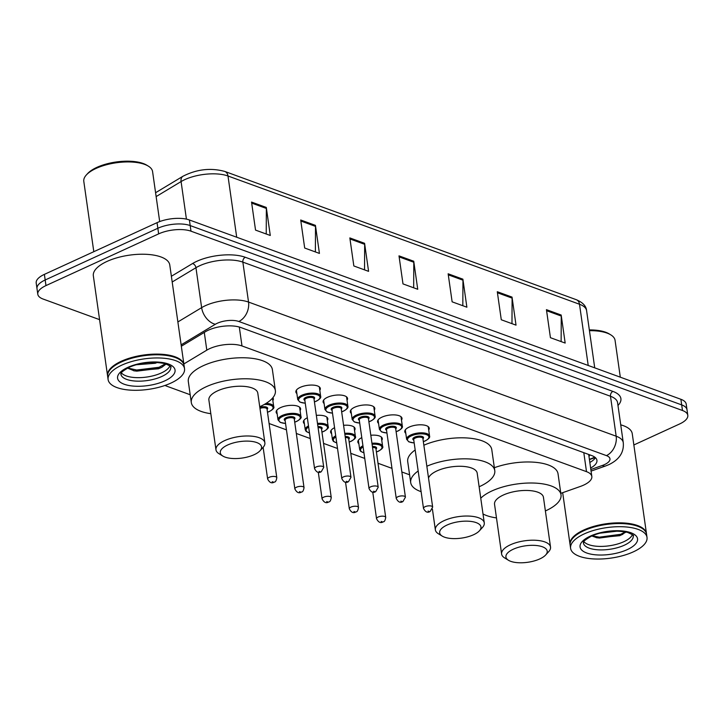 <?xml version="1.0" encoding="UTF-8"?>
<svg xmlns="http://www.w3.org/2000/svg" width="724" height="724" viewBox="0 0 724 724"><rect width="100%" height="100%" fill="white"/><g stroke="black" fill="none" stroke-linecap="round" stroke-linejoin="round"><path stroke-width="1.09" d="M358.842 443.631A12.353 4.923 -8.1 0 1 357.837 442.047A12.353 4.923 -8.1 0 1 361.792 437.631M331.61 433.694A12.353 4.923 -8.1 0 1 330.606 432.11A12.353 4.923 -8.1 0 1 334.56 427.694M304.379 423.766A12.353 4.923 -8.1 0 1 303.374 422.173A12.353 4.923 -8.1 0 1 307.329 417.757M277.156 413.829A12.353 4.923 -8.1 0 1 276.152 412.237A12.353 4.923 -8.1 0 1 280.514 407.63A12.353 4.923 -8.1 0 1 293.238 405.359A12.353 4.923 -8.1 0 1 300.605 408.761A12.353 4.923 -8.1 0 1 300.08 410.562M296.867 393.566A12.353 4.923 -8.1 0 1 295.863 391.974A12.353 4.923 -8.1 0 1 300.234 387.367A12.353 4.923 -8.1 0 1 312.958 385.096A12.353 4.923 -8.1 0 1 320.325 388.498A12.353 4.923 -8.1 0 1 319.8 390.299M324.099 403.494A12.353 4.923 -8.1 0 1 323.094 401.911A12.353 4.923 -8.1 0 1 327.456 397.304A12.353 4.923 -8.1 0 1 340.19 395.033A12.353 4.923 -8.1 0 1 347.547 398.426A12.353 4.923 -8.1 0 1 347.022 400.236M405.784 433.305A12.353 4.923 -8.1 0 1 404.779 431.712A12.353 4.923 -8.1 0 1 409.141 427.106A12.353 4.923 -8.1 0 1 421.875 424.834A12.353 4.923 -8.1 0 1 429.232 428.237A12.353 4.923 -8.1 0 1 428.708 430.038M378.552 423.368A12.353 4.923 -8.1 0 1 377.548 421.775A12.353 4.923 -8.1 0 1 381.91 417.169A12.353 4.923 -8.1 0 1 394.643 414.897A12.353 4.923 -8.1 0 1 402.001 418.3A12.353 4.923 -8.1 0 1 401.485 420.101M351.33 413.431A12.353 4.923 -8.1 0 1 350.326 411.847A12.353 4.923 -8.1 0 1 354.688 407.232A12.353 4.923 -8.1 0 1 367.412 404.969A12.353 4.923 -8.1 0 1 374.779 408.363A12.353 4.923 -8.1 0 1 374.254 410.173M560.81 493.343L580.367 486.438A23.159 9.231 171.9 0 0 583.644 485.116A23.159 9.231 171.9 0 0 591.825 476.473A23.159 9.231 171.9 0 0 586.503 471.659L241.988 345.954A23.159 9.231 171.9 0 0 206.811 350.144L183.851 363.955M588.521 454.391A23.159 9.231 -8.1 0 1 588.838 455.45L591.825 476.473M165.018 385.43A23.159 9.231 171.9 0 0 166.773 386.191L190.195 394.743M269.093 423.522L286.451 429.857M296.324 433.459L310.288 438.554M323.547 443.396L337.52 448.491M350.778 453.333L364.751 458.428M378.009 463.26L391.974 468.365M401.847 471.967L409.594 474.79M370.806 435.26A12.353 4.923 -8.1 0 1 382.29 438.563A12.353 4.923 -8.1 0 1 381.765 440.373M343.583 425.323A12.353 4.923 -8.1 0 1 355.059 428.626A12.353 4.923 -8.1 0 1 354.534 430.436M316.352 415.386A12.353 4.923 -8.1 0 1 327.836 418.698A12.353 4.923 -8.1 0 1 327.311 420.499M272.867 397.729A12.353 4.923 -8.1 0 1 273.373 398.824A12.353 4.923 -8.1 0 1 272.848 400.634M590.63 468.048A23.159 9.231 171.9 0 0 596.938 460.337A23.159 9.231 171.9 0 0 591.617 455.523L240.703 327.483A23.159 9.231 171.9 0 0 205.525 331.673L181.335 346.226M595.436 457.695A23.159 9.231 -8.1 0 1 589.834 462.446M99.577 319.646L43.114 299.048A23.159 9.231 -8.1 0 1 37.793 294.234A23.159 9.231 -8.1 0 1 45.974 285.591L158.647 233.879A23.159 9.231 -8.1 0 1 190.991 231.182L682.479 410.499A23.159 9.231 -8.1 0 1 687.8 415.323A23.159 9.231 -8.1 0 1 679.619 423.965L633.853 444.961M37.793 294.234L36.2 283.021A23.159 9.231 -8.1 0 1 44.381 274.378L157.045 222.666A23.159 9.231 -8.1 0 1 189.398 219.969L680.886 399.286L681.682 404.897A23.159 9.231 -8.1 0 1 687.004 409.712A23.159 9.231 -8.1 0 0 681.682 404.897L190.195 225.571L681.682 404.897L682.479 410.499M157.045 222.666L157.85 228.268A23.159 9.231 -8.1 0 1 190.195 225.571A23.159 9.231 -8.1 0 0 157.85 228.268L45.178 279.98L157.85 228.268L158.647 233.879M36.996 288.623A23.159 9.231 -8.1 0 1 45.178 279.98A23.159 9.231 -8.1 0 0 36.996 288.623M251.545 202.068L255.536 230.096L270.278 235.481L266.296 207.444L251.545 202.068M266.233 233.997L266.36 208.449A6.172 4.543 -70 0 0 266.296 207.444M300.695 219.996L304.686 248.033L319.429 253.409L315.438 225.372L300.695 219.996M315.383 251.934L315.51 226.386A6.172 4.543 -70 0 0 315.438 225.372M349.846 237.924L353.837 265.961L368.579 271.346L364.588 243.309L349.846 237.924M364.534 269.862L364.661 244.314A6.172 4.543 -70 0 0 364.588 243.309M546.439 309.655L550.43 337.692L565.173 343.067L561.181 315.04L546.439 309.655M561.127 341.592L561.254 316.044A6.172 4.543 -70 0 0 561.181 315.04M497.288 291.727L501.279 319.764L516.022 325.139L512.031 297.102L497.288 291.727M511.977 323.664L512.103 298.116A6.172 4.543 -70 0 0 512.031 297.102M448.138 273.79L452.129 301.827L466.88 307.202L462.889 279.174L448.138 273.79M462.826 305.727L462.953 280.179A6.172 4.543 -70 0 0 462.889 279.174M398.996 255.862L402.987 283.899L417.73 289.274L413.739 261.237L398.996 255.862M413.676 287.799L413.802 262.251A6.172 4.543 -70 0 0 413.739 261.237M680.886 399.286A23.159 9.231 -8.1 0 1 686.207 404.11L687.8 415.323M589.336 329.918A33.195 13.231 -8.1 0 1 609.255 333.927L610.794 334.868A34.734 13.847 -8.1 0 1 615.065 340.343L620.305 377.186M589.445 330.678A34.734 13.847 -8.1 0 1 610.794 334.868M570.105 544.801A38.598 15.394 -8.1 0 1 570.041 544.457A38.598 15.394 -8.1 0 1 583.68 530.049A38.598 15.394 -8.1 0 1 623.455 522.954A38.598 15.394 -8.1 0 1 646.469 533.579A38.598 15.394 -8.1 0 1 646.505 533.932M620.74 424.843A38.598 15.394 -8.1 0 1 632.251 433.712L646.469 533.579M573.155 537.823A38.209 15.24 -8.1 0 1 573.308 537.651A38.209 15.24 -8.1 0 1 583.978 530.484A38.209 15.24 -8.1 0 1 641.437 527.959A38.209 15.24 -8.1 0 1 641.627 528.077M570.593 548.303L570.141 545.154A38.598 15.394 -8.1 0 1 573.001 537.986A38.598 15.394 -8.1 0 1 583.779 530.746A38.598 15.394 -8.1 0 1 641.817 528.194A38.598 15.394 -8.1 0 1 646.568 534.276L647.012 537.434A38.598 15.394 -8.1 0 1 633.373 551.833A38.598 15.394 -8.1 0 1 593.599 558.928A38.598 15.394 -8.1 0 1 570.593 548.303A38.598 15.394 -8.1 0 1 584.232 533.905A38.598 15.394 -8.1 0 1 624.007 526.81A38.598 15.394 -8.1 0 1 647.012 537.434M632.396 534.665A25.168 10.036 -8.1 0 1 623.835 541.706A25.168 10.036 -8.1 0 1 583.861 541.57M617.88 531.072L599.915 533.181M591.798 535.959L597.074 537.841L619.789 535.697L626.07 532.004M625.409 531.869L620.64 534.312L599.354 537.172L592.123 535.823M622.93 534.24L620.767 535.19L599.472 538.05L596.214 537.651M513.298 549.217A20.842 8.308 -8.1 0 1 538.801 545.842A20.842 8.308 -8.1 0 1 545.661 554.991A20.842 8.308 -8.1 0 1 539.842 558.901A20.842 8.308 -8.1 0 1 508.501 560.286A20.842 8.308 -8.1 0 1 513.298 549.217M508.501 560.286L504.655 557.933A24.697 9.846 -8.1 0 1 501.614 554.032A24.697 9.846 -8.1 0 1 510.339 544.819A24.697 9.846 -8.1 0 1 535.796 540.276A24.697 9.846 -8.1 0 1 550.53 547.072A24.697 9.846 -8.1 0 1 548.692 551.661L545.661 554.991M550.53 547.072L543.443 497.316A24.697 9.846 171.9 0 0 528.719 490.519A24.697 9.846 171.9 0 0 503.261 495.062A24.697 9.846 171.9 0 0 494.537 504.275L501.614 554.032M480.763 498.212A42.454 16.933 -8.1 0 1 491.958 490.935A42.454 16.933 -8.1 0 1 535.706 483.134A42.454 16.933 -8.1 0 1 561.019 494.818A42.454 16.933 -8.1 0 1 546.023 510.655A42.454 16.933 -8.1 0 1 545.38 510.945M494.347 467.713A42.454 16.933 -8.1 0 1 558.032 473.795L561.019 494.818M496.474 517.904A42.454 16.933 -8.1 0 1 482.999 513.949M447.043 525.045A20.842 8.308 -8.1 0 1 472.546 521.669A20.842 8.308 -8.1 0 1 479.406 530.819A20.842 8.308 -8.1 0 1 473.587 534.728A20.842 8.308 -8.1 0 1 442.246 536.113A20.842 8.308 -8.1 0 1 447.043 525.045M442.246 536.113L438.4 533.76A24.697 9.846 -8.1 0 1 435.359 529.859A24.697 9.846 -8.1 0 1 444.093 520.646A24.697 9.846 -8.1 0 1 469.55 516.103A24.697 9.846 -8.1 0 1 484.275 522.9A24.697 9.846 -8.1 0 1 482.446 527.488L479.406 530.819M484.275 522.9L477.188 473.143A24.697 9.846 171.9 0 0 462.464 466.346A24.697 9.846 171.9 0 0 437.006 470.89A24.697 9.846 171.9 0 0 428.518 478.021M426.843 466.247A42.454 16.933 -8.1 0 1 470.129 458.998A42.454 16.933 -8.1 0 1 494.773 470.645A42.454 16.933 -8.1 0 1 479.768 486.483A42.454 16.933 -8.1 0 1 479.134 486.772M423.857 445.224A42.454 16.933 -8.1 0 1 467.134 437.975A42.454 16.933 -8.1 0 1 491.777 449.613L494.773 470.645M421.106 491.668A42.454 16.933 -8.1 0 1 410.707 482.609A42.454 16.933 -8.1 0 1 418.164 471.007M410.707 482.609L407.712 461.577A42.454 16.933 -8.1 0 1 415.178 449.984M227.653 444.998A20.842 8.308 -8.1 0 1 253.147 441.622A20.842 8.308 -8.1 0 1 260.007 450.771A20.842 8.308 -8.1 0 1 254.187 454.681A20.842 8.308 -8.1 0 1 222.847 456.057A20.842 8.308 -8.1 0 1 227.653 444.998M222.847 456.057L219.001 453.704A24.697 9.846 -8.1 0 1 215.969 449.812A24.697 9.846 -8.1 0 1 224.693 440.59A24.697 9.846 -8.1 0 1 250.151 436.056A24.697 9.846 -8.1 0 1 264.875 442.853A24.697 9.846 -8.1 0 1 263.047 447.441L260.007 450.771M264.875 442.853L257.789 393.096A24.697 9.846 171.9 0 0 243.065 386.299A24.697 9.846 171.9 0 0 217.607 390.833A24.697 9.846 171.9 0 0 208.883 400.055L215.969 449.812M210.82 413.685A42.454 16.933 -8.1 0 1 191.308 402.553A42.454 16.933 -8.1 0 1 206.304 386.707A42.454 16.933 -8.1 0 1 250.061 378.914A42.454 16.933 -8.1 0 1 275.373 390.589A42.454 16.933 -8.1 0 1 260.368 406.436A42.454 16.933 -8.1 0 1 259.735 406.725M191.308 402.553L188.312 381.53A42.454 16.933 -8.1 0 1 203.317 365.683A42.454 16.933 -8.1 0 1 247.065 357.882A42.454 16.933 -8.1 0 1 272.378 369.566L275.373 390.589M93.803 251.69L83.803 181.389A34.734 13.847 -8.1 0 1 86.373 174.937L87.586 173.606A33.195 13.231 -8.1 0 1 96.853 167.38A33.195 13.231 -8.1 0 1 146.773 165.181L148.311 166.122A34.734 13.847 -8.1 0 1 152.583 171.597L159.687 221.571M86.373 174.937A34.734 13.847 -8.1 0 1 96.075 168.421A34.734 13.847 -8.1 0 1 148.311 166.122M107.614 376.055A38.598 15.394 -8.1 0 1 107.559 375.711A38.598 15.394 -8.1 0 1 121.198 361.303A38.598 15.394 -8.1 0 1 160.972 354.217A38.598 15.394 -8.1 0 1 183.977 364.833A38.598 15.394 -8.1 0 1 184.023 365.186M107.559 375.711L93.342 275.844A38.598 15.394 -8.1 0 1 106.98 261.436A38.598 15.394 -8.1 0 1 146.755 254.341A38.598 15.394 -8.1 0 1 169.769 264.966L183.977 364.833M110.672 369.077A38.209 15.24 -8.1 0 1 110.817 368.914A38.209 15.24 -8.1 0 1 121.487 361.747A38.209 15.24 -8.1 0 1 178.946 359.213A38.209 15.24 -8.1 0 1 179.136 359.33M108.102 379.566L107.659 376.408A38.598 15.394 -8.1 0 1 110.519 369.24A38.598 15.394 -8.1 0 1 121.297 362.009A38.598 15.394 -8.1 0 1 179.335 359.448A38.598 15.394 -8.1 0 1 184.077 365.529L184.53 368.688A38.598 15.394 -8.1 0 1 170.891 383.096A38.598 15.394 -8.1 0 1 131.116 390.182A38.598 15.394 -8.1 0 1 108.102 379.566A38.598 15.394 -8.1 0 1 121.741 365.158A38.598 15.394 -8.1 0 1 161.515 358.072A38.598 15.394 -8.1 0 1 184.53 368.688M169.905 365.919A25.168 10.036 -8.1 0 1 161.343 372.96A25.168 10.036 -8.1 0 1 121.37 372.824M149.053 362.507L144.963 362.95M157.398 362.416L155.307 363.267L136.175 364.769M127.515 368.082L134.347 370.896L158.529 368.769L161.796 367.303L166.176 363.982M165.461 363.756L159.081 367.285L136.646 370.027L127.65 368.009M161.995 367.195L159.235 368.398L136.8 371.141L133.56 370.724M588.965 456.373A7.72 3.077 171.9 0 0 589.662 454.808M589.363 459.161A23.159 9.539 70.6 0 0 590.558 458.935L589.39 459.351M583.806 452.672L586.503 471.659M204.286 332.416L206.811 350.144M239.3 327.031L241.988 345.954M590.838 469.523L602.341 465.46A15.439 6.154 171.9 0 0 604.522 464.582A15.439 6.154 171.9 0 0 606.431 455.613L238.802 321.474A15.439 6.154 171.9 0 0 217.236 323.275A15.439 6.154 171.9 0 0 215.345 324.262L181.136 344.85M177.878 321.945L201.634 307.655A30.879 12.308 -8.1 0 1 205.408 305.673A30.879 12.308 -8.1 0 1 248.54 302.071L616.169 436.21A30.879 12.308 -8.1 0 1 623.264 442.626L617.581 402.68A30.879 12.308 171.9 0 0 610.486 396.263L242.857 262.124A30.879 12.308 171.9 0 0 199.724 265.726A30.879 12.308 171.9 0 0 195.951 267.708L172.185 281.998M171.371 276.269L192.521 263.554A34.734 13.847 -8.1 0 1 245.291 257.273L612.92 391.413A3.855 2.842 -70 0 0 610.486 396.263L616.169 436.21A15.439 11.349 110 0 1 606.431 455.613M192.521 263.554A3.855 2.579 -121 0 1 195.951 267.708L201.634 307.655A15.439 10.308 59 0 0 215.345 324.262M612.92 391.413A34.734 13.847 -8.1 0 1 617.979 405.458M190.991 231.182L189.398 219.969M45.974 285.591L44.381 274.378M238.802 321.474A15.439 11.349 110 0 0 248.54 302.071L242.857 262.124A3.855 2.842 -70 0 1 245.291 257.273M602.341 465.46A15.439 6.362 70.6 0 0 605.481 466.003L591.065 471.098M595.264 457.541L589.427 459.595M155.588 192.729L182.955 176.258A7.72 5.149 59 0 0 181.081 181.57L156.131 196.584M182.955 176.258C196.729 169.235 210.666 167.624 224.766 171.434A7.72 5.674 110 0 1 227.988 175.995A30.879 12.308 171.9 0 0 181.081 181.57L186.421 219.119M588.214 365.475L579.499 304.243A7.72 5.674 -70 0 0 576.277 299.691C582.802 302.442 586.241 306.098 586.594 310.668A30.879 12.308 171.9 0 0 579.499 304.243L227.988 175.995L236.703 237.228M399.141 256.893L413.802 262.251M448.292 274.83L462.953 280.179M497.442 292.758L512.103 298.116M546.584 310.696L561.254 316.044M349.991 238.965L364.661 244.314M300.84 221.028L315.51 226.386M251.699 203.1L266.36 208.449M633.219 535.814A25.168 10.036 -8.1 0 1 624.332 545.208A25.168 10.036 -8.1 0 1 598.395 549.833A25.168 10.036 -8.1 0 1 583.39 542.909C584.829 542.339 579.218 543.299 591.436 536.131C602.839 531.208 614.866 529.95 627.518 532.366C632.577 534.62 634.477 535.769 633.219 535.814M590.322 536.122A29.032 11.575 -8.1 0 1 630.866 532.737A29.032 11.575 -8.1 0 1 627.283 549.616A29.032 11.575 -8.1 0 1 586.739 553A29.032 11.575 -8.1 0 1 590.322 536.122M170.737 367.077A25.168 10.036 -8.1 0 1 161.841 376.471A25.168 10.036 -8.1 0 1 135.904 381.096A25.168 10.036 -8.1 0 1 120.899 374.163C122.347 373.593 116.736 374.552 128.944 367.385C140.347 362.462 152.375 361.204 165.027 363.629C170.095 365.873 171.995 367.023 170.737 367.077M127.831 367.385A29.032 11.575 -8.1 0 1 168.384 364A29.032 11.575 -8.1 0 1 164.8 380.869A29.032 11.575 -8.1 0 1 124.247 384.254A29.032 11.575 -8.1 0 1 127.831 367.385M414.173 442.97L408.852 441.857L406.644 439.314A11.575 4.615 -8.1 0 1 410.734 434.988A11.575 4.615 -8.1 0 1 422.662 432.862A11.575 4.615 -8.1 0 1 429.567 436.047L428.228 426.644M423.341 441.586A10.806 4.308 171.9 0 0 425.088 440.898A10.806 4.308 171.9 0 0 426.418 434.617A10.806 4.308 171.9 0 0 411.322 435.875A10.806 4.308 171.9 0 0 414.164 442.889M413.775 440.138A5.403 2.154 -8.1 0 1 414.762 437.124A5.403 2.154 -8.1 0 1 421.567 436.291A5.403 2.154 -8.1 0 1 422.943 438.825M422.888 438.427A4.634 1.846 171.9 0 0 420.128 437.16A4.634 1.846 171.9 0 0 415.35 438.011A4.634 1.846 171.9 0 0 413.721 439.739L423.495 508.42A4.634 1.846 -8.1 0 1 425.133 506.691A4.634 1.846 -8.1 0 1 429.902 505.841A4.634 1.846 -8.1 0 1 432.662 507.117L422.888 438.427M428.083 511.09L429.07 511.452L428.083 511.09M386.951 433.033L381.629 431.92L379.412 429.377A11.575 4.615 -8.1 0 1 383.503 425.06A11.575 4.615 -8.1 0 1 395.44 422.934A11.575 4.615 -8.1 0 1 402.336 426.119L400.996 416.707M396.109 431.649A10.806 4.308 171.9 0 0 397.856 430.961A10.806 4.308 171.9 0 0 399.186 424.68A10.806 4.308 171.9 0 0 384.091 425.938A10.806 4.308 171.9 0 0 386.942 432.952M386.544 430.201A5.403 2.154 -8.1 0 1 387.53 427.196A5.403 2.154 -8.1 0 1 394.336 426.355A5.403 2.154 -8.1 0 1 395.72 428.898M395.657 428.499A4.634 1.846 171.9 0 0 392.897 427.223A4.634 1.846 171.9 0 0 388.127 428.074A4.634 1.846 171.9 0 0 386.489 429.803L396.263 498.483A4.634 1.846 -8.1 0 1 397.901 496.755A4.634 1.846 -8.1 0 1 402.671 495.904A4.634 1.846 -8.1 0 1 405.431 497.18L395.657 428.499M400.861 501.153L401.838 501.515L400.861 501.153M359.719 423.097L354.398 421.983L352.181 419.44A11.575 4.615 -8.1 0 1 356.271 415.123A11.575 4.615 -8.1 0 1 368.208 412.997A11.575 4.615 -8.1 0 1 375.113 416.182L373.774 406.779M368.878 421.712A10.806 4.308 171.9 0 0 370.625 421.024A10.806 4.308 171.9 0 0 371.964 414.743A10.806 4.308 171.9 0 0 356.869 416.001A10.806 4.308 171.9 0 0 359.71 423.024M359.321 420.264A5.403 2.154 -8.1 0 1 360.308 417.259A5.403 2.154 -8.1 0 1 367.113 416.418A5.403 2.154 -8.1 0 1 368.489 418.961M368.435 418.562A4.634 1.846 171.9 0 0 365.674 417.286A4.634 1.846 171.9 0 0 360.896 418.137A4.634 1.846 171.9 0 0 359.258 419.866L369.032 488.546A4.634 1.846 -8.1 0 1 370.67 486.818A4.634 1.846 -8.1 0 1 375.448 485.967A4.634 1.846 -8.1 0 1 378.209 487.243L368.435 418.562M373.629 491.225L374.616 491.578L373.629 491.225M332.488 413.16L327.167 412.047L324.958 409.512A11.575 4.615 -8.1 0 1 329.049 405.187A11.575 4.615 -8.1 0 1 340.977 403.06A11.575 4.615 -8.1 0 1 347.882 406.245L346.543 396.843M341.656 411.784A10.806 4.308 171.9 0 0 343.402 411.087A10.806 4.308 171.9 0 0 344.733 404.807A10.806 4.308 171.9 0 0 329.637 406.074A10.806 4.308 171.9 0 0 332.479 413.087M332.09 410.327A5.403 2.154 -8.1 0 1 333.076 407.322A5.403 2.154 -8.1 0 1 339.882 406.49A5.403 2.154 -8.1 0 1 341.257 409.024M341.203 408.626A4.634 1.846 171.9 0 0 338.443 407.35A4.634 1.846 171.9 0 0 333.673 408.2A4.634 1.846 171.9 0 0 332.035 409.929L341.809 478.618A4.634 1.846 -8.1 0 1 343.447 476.89A4.634 1.846 -8.1 0 1 348.217 476.039A4.634 1.846 -8.1 0 1 350.977 477.306L341.203 408.626M346.398 481.288L347.384 481.641L346.398 481.288M305.266 403.232L299.944 402.119L297.727 399.576A11.575 4.615 -8.1 0 1 301.817 395.259A11.575 4.615 -8.1 0 1 313.754 393.123A11.575 4.615 -8.1 0 1 320.651 396.309L319.311 386.906M314.424 401.847A10.806 4.308 171.9 0 0 316.171 401.159A10.806 4.308 171.9 0 0 317.501 394.879A10.806 4.308 171.9 0 0 302.406 396.137A10.806 4.308 171.9 0 0 305.257 403.15M304.858 400.399A5.403 2.154 -8.1 0 1 305.854 397.386A5.403 2.154 -8.1 0 1 312.659 396.553A5.403 2.154 -8.1 0 1 314.035 399.087M313.972 398.698A4.634 1.846 171.9 0 0 311.211 397.422A4.634 1.846 171.9 0 0 306.442 398.272A4.634 1.846 171.9 0 0 304.804 400.001L314.578 468.681A4.634 1.846 -8.1 0 1 316.216 466.953A4.634 1.846 -8.1 0 1 320.985 466.102A4.634 1.846 -8.1 0 1 323.746 467.378L313.972 398.698M319.175 471.351L320.153 471.713L319.175 471.351M371.946 443.269A11.575 4.615 -8.1 0 1 382.625 446.382C383.494 447.468 382.073 449.088 378.362 451.224L376.399 451.993M376.389 451.912A10.806 4.308 171.9 0 0 378.136 451.224A10.806 4.308 171.9 0 0 381.467 446.174A10.806 4.308 171.9 0 0 372.091 444.283M378.181 517.017A4.634 1.846 -8.1 0 1 382.96 516.167A4.634 1.846 -8.1 0 1 385.72 517.443C385.177 520.493 384.353 521.941 383.231 521.787C380.697 523.443 378.462 522.429 376.543 518.746A4.634 1.846 -8.1 0 1 378.181 517.017M382.127 521.778L381.141 521.416L382.127 521.778M385.72 517.443L375.946 448.762A4.634 1.846 171.9 0 0 372.543 447.477M358.353 440.237L359.692 449.64A11.575 4.615 -8.1 0 1 362.941 445.74M372.398 446.455A5.403 2.154 -8.1 0 1 376 449.161M363.104 446.871A10.806 4.308 171.9 0 0 363.946 452.762M344.724 433.341A11.575 4.615 -8.1 0 1 355.394 436.445C356.262 437.54 354.841 439.151 351.131 441.287L349.176 442.056M349.167 441.984A10.806 4.308 171.9 0 0 350.914 441.287A10.806 4.308 171.9 0 0 354.235 436.237A10.806 4.308 171.9 0 0 344.859 434.346M350.959 507.081A4.634 1.846 -8.1 0 1 355.728 506.23A4.634 1.846 -8.1 0 1 358.489 507.506C357.955 510.556 357.122 512.004 356.009 511.85C353.466 513.506 351.24 512.501 349.321 508.809A4.634 1.846 -8.1 0 1 350.959 507.081M354.896 511.841L353.909 511.488L354.896 511.841M358.489 507.506L348.715 438.825A4.634 1.846 171.9 0 0 345.321 437.54M331.13 430.3L332.47 439.712A11.575 4.615 -8.1 0 1 335.719 435.803M345.176 436.518A5.403 2.154 -8.1 0 1 348.769 439.224M335.873 436.934A10.806 4.308 171.9 0 0 336.714 442.826M317.492 423.404A11.575 4.615 -8.1 0 1 328.162 426.508C329.04 427.603 327.619 429.214 323.909 431.359L321.945 432.119M321.936 432.047A10.806 4.308 171.9 0 0 323.682 431.359A10.806 4.308 171.9 0 0 327.004 426.3A10.806 4.308 171.9 0 0 317.637 424.409M323.728 497.153A4.634 1.846 -8.1 0 1 328.497 496.302A4.634 1.846 -8.1 0 1 331.257 497.569C330.723 500.619 329.9 502.067 328.777 501.913C326.234 503.578 324.008 502.565 322.089 498.881A4.634 1.846 -8.1 0 1 323.728 497.153M327.664 501.913L326.687 501.551L327.664 501.913M331.257 497.569L321.483 428.889A4.634 1.846 171.9 0 0 318.089 427.603M303.899 420.373L305.238 429.775A11.575 4.615 -8.1 0 1 308.487 425.875M317.945 426.581A5.403 2.154 -8.1 0 1 321.547 429.287M308.65 426.997A10.806 4.308 171.9 0 0 309.483 432.889M276.668 410.436L278.007 419.839A11.575 4.615 -8.1 0 1 282.098 415.522A11.575 4.615 -8.1 0 1 294.034 413.395A11.575 4.615 -8.1 0 1 300.94 416.581C301.808 417.667 300.388 419.287 296.677 421.422L294.722 422.192M294.704 422.11A10.806 4.308 171.9 0 0 296.451 421.422A10.806 4.308 171.9 0 0 297.79 415.142A10.806 4.308 171.9 0 0 282.695 416.4A10.806 4.308 171.9 0 0 285.537 423.413M285.147 420.662A5.403 2.154 -8.1 0 1 286.134 417.658A5.403 2.154 -8.1 0 1 292.939 416.816A5.403 2.154 -8.1 0 1 294.315 419.359M304.035 487.641L294.261 418.961A4.634 1.846 171.9 0 0 291.501 417.685A4.634 1.846 171.9 0 0 286.722 418.535A4.634 1.846 171.9 0 0 285.084 420.264L294.867 488.944A4.634 1.846 -8.1 0 1 296.496 487.216A4.634 1.846 -8.1 0 1 301.274 486.365A4.634 1.846 -8.1 0 1 304.035 487.641C303.492 490.682 302.668 492.13 301.546 491.976C299.012 493.641 296.777 492.628 294.867 488.944M300.442 491.976L299.455 491.614L300.442 491.976M266.034 403.431A11.575 4.615 -8.1 0 1 273.708 406.644C274.577 407.73 273.156 409.35 269.446 411.485L267.491 412.255M267.482 412.173A10.806 4.308 171.9 0 0 269.228 411.485A10.806 4.308 171.9 0 0 272.704 406.626A10.806 4.308 171.9 0 0 264.26 404.472M269.274 477.279A4.634 1.846 -8.1 0 1 274.043 476.428A4.634 1.846 -8.1 0 1 276.803 477.704C276.269 480.754 275.437 482.202 274.324 482.048C271.781 483.704 269.554 482.691 267.636 479.007A4.634 1.846 -8.1 0 1 269.274 477.279M273.21 482.039L272.224 481.686L273.21 482.039M276.803 477.704L267.029 409.024A4.634 1.846 171.9 0 0 259.97 408.399M259.826 407.359A5.403 2.154 -8.1 0 1 266.124 406.988A5.403 2.154 -8.1 0 1 267.084 409.422M590.558 458.935L594.775 457.143M605.481 466.003L608.965 464.6C619.373 459.541 624.133 452.219 623.264 442.626M224.766 171.434L576.277 299.691M586.594 310.668L594.73 367.855M570.041 544.457L562.675 492.682M435.359 529.859L432.418 509.162M423.35 441.658L425.305 440.898C428.744 438.952 430.165 437.341 429.567 436.047M423.495 508.42C425.404 512.103 427.64 513.117 430.183 511.452L432.662 507.117M406.644 439.314L405.304 429.911M396.118 431.73L398.073 430.961C401.512 429.015 402.933 427.404 402.336 426.119M396.263 498.483C398.182 502.166 400.408 503.18 402.951 501.515L405.431 497.18M379.412 429.377L378.073 419.974M368.887 421.793L370.851 421.024C374.29 419.078 375.711 417.467 375.113 416.182M369.032 488.546C370.95 492.229 373.177 493.243 375.72 491.587L378.209 487.243M352.181 419.44L350.841 410.037M341.665 411.856L343.619 411.087C347.058 409.151 348.479 407.531 347.882 406.245M341.809 478.618C343.728 482.302 345.954 483.306 348.497 481.65L350.977 477.306M324.958 409.512L323.619 400.101M314.433 401.92L316.397 401.159C319.836 399.214 321.248 397.603 320.651 396.309M314.578 468.681C316.497 472.365 318.723 473.378 321.266 471.713L323.746 467.378M297.727 399.576L296.387 390.173M382.625 446.382L381.286 436.979M376.543 518.746L372.742 492.039M359.692 449.64L360.652 451.351L363.964 452.88M355.394 436.445L354.054 427.042M349.321 508.809L345.52 482.103M332.47 439.712L333.429 441.414L336.732 442.952M328.162 426.508L326.823 417.105M322.089 498.881L318.288 472.166M305.238 429.775L306.198 431.486L309.501 433.015M300.94 416.581L299.6 407.169M278.007 419.839L280.224 422.382L285.546 423.495M273.708 406.644L272.505 398.164M267.636 479.007L263.129 447.351"/></g></svg>
